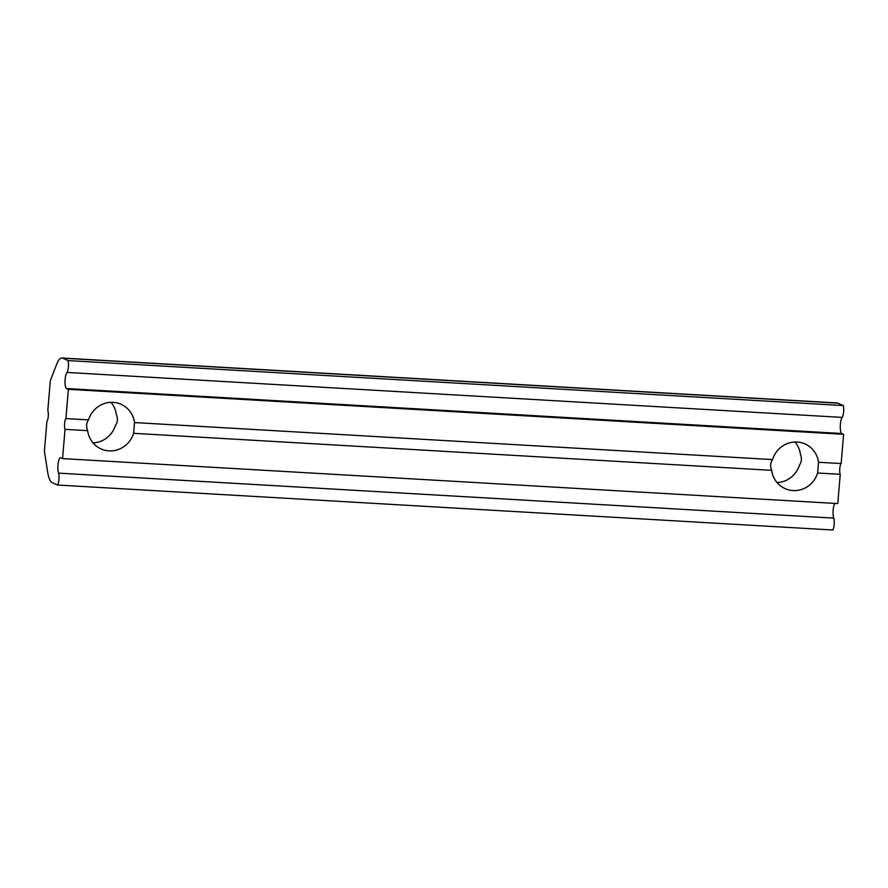 <?xml version="1.0" encoding="UTF-8"?>
<svg xmlns="http://www.w3.org/2000/svg" width="888" height="888" viewBox="0 0 888 888"><rect width="100%" height="100%" fill="white"/><g stroke="black" fill="none" stroke-linecap="round" stroke-linejoin="round"><path stroke-width="1.33" d="M834.82 503.396A8.281 2.176 -86.7 0 0 833.133 510.478A8.281 2.176 -86.7 0 0 833.788 518.115A7.104 1.865 -86.7 0 1 832.844 530.003L57.631 485.026L52.203 482.628A29.582 7.77 -86.7 0 1 47.586 471.672L44.4 451.171L46.909 421.334A5.916 1.554 -86.7 0 0 48.263 416.35A5.916 1.554 -86.7 0 0 47.808 410.567L50.316 380.73L56.599 364.413A29.582 7.77 -86.7 0 1 61.905 357.997L837.118 402.974A29.582 7.77 -86.7 0 1 837.872 403.152L843.3 405.561L68.076 360.584L62.648 358.186A29.582 7.77 -86.7 0 0 61.905 357.997M777.056 482.573A24.464 23.488 -66.1 0 0 799.5 464.99C801.709 461.971 802.008 458.386 800.41 454.234A24.464 23.488 -66.1 0 0 795.004 442.002M843.3 405.561A7.104 1.865 -86.7 0 1 842.246 417.404A8.281 2.176 -86.7 0 0 840.27 426.085A8.281 2.176 -86.7 0 0 841.791 433.499L843.6 434.31L841.147 463.558L818.525 462.248A24.464 23.488 113.9 0 0 804.994 443.922A24.464 23.488 113.9 0 0 772.56 459.584L134.499 422.566L133.6 433.322A24.464 23.488 113.9 0 1 101.177 448.984A24.464 23.488 113.9 0 1 87.646 430.658C86.036 426.506 86.336 422.921 88.545 419.902L65.923 418.581L68.376 389.333L66.567 388.533A8.281 2.176 -86.7 0 1 65.046 381.107A8.281 2.176 -86.7 0 1 67.033 372.427A7.104 1.865 93.3 0 0 68.076 360.584M134.499 422.566A24.464 23.488 113.9 0 0 120.979 404.24A24.464 23.488 113.9 0 0 88.545 419.902M110.989 402.32A24.464 23.488 -66.1 0 1 116.383 414.552C117.993 418.703 117.693 422.288 115.484 425.308A24.464 23.488 -66.1 0 1 93.04 442.89M843.6 434.31L68.376 389.333M133.6 433.322L771.661 470.34C770.051 466.189 770.362 462.604 772.56 459.584M841.147 463.558A5.916 1.554 -86.7 0 0 839.782 468.542A5.916 1.554 -86.7 0 0 840.237 474.325L817.615 473.004L818.525 462.248M840.237 474.325L837.784 503.574L62.56 458.596L65.024 429.348L87.646 430.658M832.844 530.003L57.631 485.026A7.104 1.865 -86.7 0 0 58.575 473.138A8.281 2.176 -86.7 0 1 58.086 463.78A8.281 2.176 -86.7 0 1 60.539 457.742A8.281 2.176 -86.7 0 1 60.75 457.797L62.56 458.596M833.788 518.115L58.575 473.138M771.661 470.34A24.464 23.488 113.9 0 0 785.192 488.666A24.464 23.488 113.9 0 0 817.615 473.004M65.923 418.581A5.916 1.554 -86.7 0 0 64.569 423.565A5.916 1.554 -86.7 0 0 65.024 429.348M842.246 417.404L67.033 372.427M837.872 403.152L62.648 358.186M841.791 433.499L66.567 388.533"/></g></svg>

